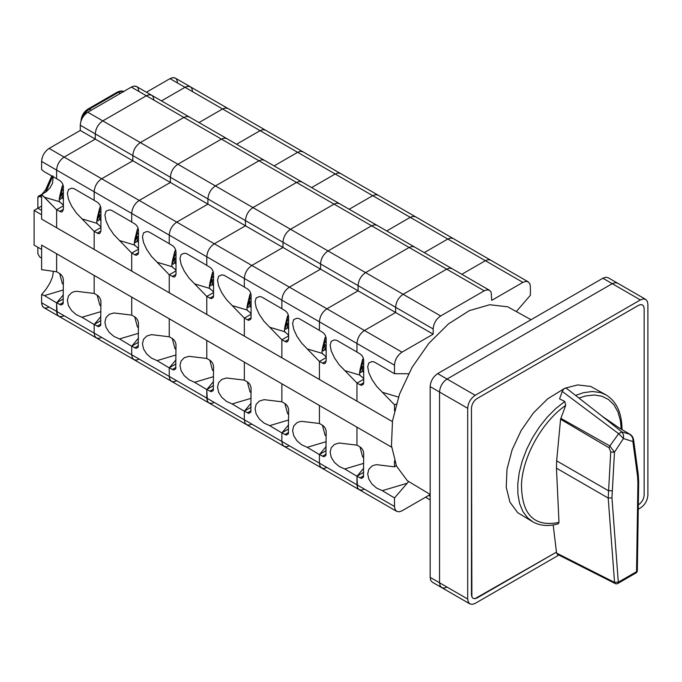 <?xml version="1.0" encoding="UTF-8"?>
<svg xmlns="http://www.w3.org/2000/svg" width="682" height="682" viewBox="0 0 682 682"><rect width="100%" height="100%" fill="white"/><g stroke="black" fill="none" stroke-linecap="round" stroke-linejoin="round"><path stroke-width="1.02" d="M531.031 319.713L507.698 306.798L489.744 304.743L469.438 310.591L448.534 323.848L428.825 343.37L412.013 367.47L399.541 394.085L392.491 420.913L391.459 445.653L396.549 466.156L407.307 480.682L430.163 494.433M638.514 504.748C641.933 502.387 643.808 499.139 644.149 494.996L644.149 308.596L643.714 306.354L642.495 304.948L640.671 304.598L638.514 305.348L477.085 398.544C473.666 400.905 471.791 404.153 471.458 408.296L471.458 594.695L471.884 596.938L473.103 598.344L474.936 598.702L556.469 552.122L477.085 597.952L474.936 598.702L473.103 598.344L471.884 596.938L471.458 408.296C471.791 404.153 473.666 400.905 477.085 398.544L638.514 305.348L640.671 304.598L642.495 304.948L643.714 306.354L644.149 308.596L644.149 494.996C643.808 499.139 641.933 502.387 638.514 504.748L638.514 504.748M363.711 472.285L356.959 476.181L361.392 478.414L363.429 477.247L363.711 453.385C363.489 450.623 362.236 448.449 359.96 446.881L356.959 445.141L356.959 427.154L391.613 447.162L41.611 245.094L41.611 269.663L56.64 271.76L56.623 253.764L94.167 275.434L94.167 293.439L76.375 291.291L73.886 291.751L71.636 292.714L68.473 295.945L67.365 300.489L68.473 305.655L71.636 310.651L76.375 314.734L81.959 317.266L94.167 324.538L94.167 333.089L94.738 336.081L96.367 337.948L98.805 338.425L101.678 337.428M356.959 476.181L357.53 487.801L359.158 489.667L361.588 490.145L364.461 489.147M408.561 481.671L394.494 497.937L394.494 506.487L395.066 509.471L396.694 511.347L399.132 511.815L402.005 510.818L430.163 494.561M394.494 497.937L382.295 490.656L376.703 488.124L371.971 484.049L368.8 479.045L367.692 473.879L368.8 469.335L371.971 466.104L374.213 465.141L376.703 464.689L394.494 466.838L396.276 465.55M394.494 460.87L394.494 466.838M516.521 311.333L530.4 295.255L530.4 286.704L529.82 283.721L528.2 281.845L525.762 281.368L522.889 282.374L491.731 300.361L491.159 292.169L489.531 290.293L487.093 289.824L484.22 290.822L440.674 315.962C436.113 319.108 433.607 323.447 433.164 328.971L433.164 334.171L402.005 352.159C397.444 355.305 394.938 359.644 394.494 365.168L394.494 373.71L408.561 373.736M396.276 404.042L394.494 404.818L394.494 410.777M138.838 91.422C138.395 86.409 135.889 84.969 131.336 87.083L134.209 86.085L136.639 86.563L451.987 268.623L449.549 268.145L446.676 269.151L403.13 294.292C398.569 297.437 396.072 301.776 395.62 307.292L395.62 312.501L364.461 330.489C359.9 333.634 357.402 337.965 356.959 343.489L356.959 352.117L359.96 353.856C362.236 355.424 363.489 357.59 363.711 360.352L363.711 382.721L363.429 384.213L361.392 385.39L356.959 383.156L356.959 401.144L392.38 421.604L41.611 219.084L41.611 214.745L34.1 210.414L41.611 206.075M394.494 404.818L376.703 386.421L371.971 379.524L368.8 372.645L367.692 366.822L368.8 362.935L371.971 361.588L374.213 361.954L394.494 373.71M177.508 82.965C177.064 77.961 174.558 76.512 169.997 78.635L172.87 77.629L175.308 78.106L490.656 260.166L488.218 259.697L485.345 260.695L461.799 274.292L485.345 260.695L522.889 282.374M489.531 290.293L451.987 268.623L449.549 268.145L446.676 269.151L403.13 294.292C398.569 297.437 396.072 301.776 395.62 307.292L395.62 312.501L433.164 334.171M363.711 379.252L356.959 383.156L356.959 401.144L319.415 379.473L319.415 361.469L301.623 343.072L296.883 336.183L293.72 329.295L292.612 323.473L293.72 319.585L296.883 318.238L299.134 318.605L319.415 330.361L319.415 321.819L319.415 330.446L322.416 332.177C324.7 333.754 325.945 335.919 326.175 338.681L326.175 361.051L325.075 363.48L323.856 363.719L319.415 361.486L319.415 379.473L281.871 357.794L281.871 339.789L264.079 321.401L259.348 314.504L256.176 307.625L255.068 301.794L256.176 297.915L259.348 296.568L261.59 296.934L281.871 308.69L281.871 300.14L281.871 308.767L284.88 310.506C287.156 312.075 288.409 314.24 288.631 317.002L288.631 339.372L287.531 341.801L286.312 342.04L281.871 339.807L281.871 357.794L244.335 336.124L244.335 318.119L226.543 299.722L221.803 292.834L218.641 285.946L217.524 280.123L218.641 276.236L221.803 274.889L224.046 275.255L244.335 287.02L244.335 278.469L244.335 287.096L247.336 288.827C249.612 290.404 250.865 292.569 251.087 295.332L251.087 317.701L250.805 319.193L248.768 320.37L244.335 318.136L244.335 336.124L206.791 314.445L206.791 296.44L188.999 278.051L184.259 271.155L181.097 264.275L179.988 258.444L181.097 254.565L184.259 253.218L186.51 253.585L206.791 265.341L206.791 256.79L206.791 265.417L209.792 267.156C212.076 268.725 213.321 270.899 213.551 273.661L213.551 296.022L213.261 297.523L211.232 298.69L206.791 296.457L206.791 314.445L169.247 292.774L169.247 274.769L151.455 256.372L146.724 249.484L143.552 242.596L142.444 236.773L143.552 232.886L146.724 231.539L148.966 231.906L169.247 243.67L169.247 235.12L169.247 243.747L172.256 245.477C174.532 247.055 175.785 249.22 176.007 251.982L176.007 274.352L174.907 276.781L173.688 277.02L169.247 274.786L169.247 292.774L131.711 271.104L131.711 253.099L113.92 234.702L109.18 227.805L106.017 220.925L104.9 215.103L106.017 211.215L109.18 209.868L111.422 210.235L131.711 221.991L131.711 213.449L131.711 222.076L134.712 223.807C136.988 225.375 138.241 227.549 138.463 230.311L138.463 252.672L138.182 254.173L136.144 255.341L131.711 253.107L131.711 271.104L94.167 249.424L94.167 231.42L76.375 213.023L71.636 206.135L68.473 199.255L67.365 193.424L68.473 189.545L71.636 188.189L73.886 188.564L94.167 200.32L94.167 191.77L94.167 200.397L97.168 202.128C99.453 203.705 100.697 205.87 100.927 208.632L100.927 231.002L99.828 233.432L98.609 233.67L94.167 231.437L94.167 249.424L56.623 227.754L56.623 209.758L56.623 227.754L41.611 219.084L56.623 227.754L56.623 209.749L41.611 194.506L41.611 219.084L41.611 194.506L46.282 191.642L50.067 187.746L52.54 183.279L53.196 176.732L52.54 183.279L50.067 187.746L46.282 191.642L41.611 194.506L44.424 197.2L59.897 201.804L44.424 197.2L56.623 209.749L61.065 211.991L62.284 211.761L63.383 209.331L59.624 211.497M398.476 397.086L382.295 392.269M406.702 483.402L382.295 490.656M359.96 446.881L362.636 456.855L363.711 457.835M360.105 369.354L362.534 363.898L362.534 359.789L360.105 369.354L361.997 367.555M362.534 370.454C361.255 372.73 360.446 373.173 360.105 371.809L362.534 366.353L362.594 370.94L363.711 372.704M363.711 364.248L362.534 363.898M363.387 358.391L362.534 359.789M362.534 366.353L363.711 366.703M361.162 369.422L361.264 367.854M63.383 298.887L56.623 302.791L61.065 305.025L63.094 303.848L63.383 279.987C63.162 277.224 61.909 275.059 59.624 273.482L56.623 271.751L56.623 253.764L56.623 271.768L41.611 269.663L41.611 245.094L56.623 253.764L41.611 245.094L41.611 249.424L34.1 245.094L34.1 210.414M56.623 302.791L57.194 314.402L58.823 316.278L61.261 316.746L64.134 315.749C59.573 317.872 57.066 316.422 56.623 311.418L57.194 314.402L58.823 316.278L133.911 359.627L136.34 360.096L139.213 359.099M192.52 91.635C192.077 86.631 189.579 85.182 185.018 87.305L187.891 86.299L190.329 86.776L187.891 86.299L185.018 87.305L222.554 108.975L225.427 107.978L227.865 108.447L225.427 107.978L222.554 108.975L199.016 122.572L222.554 108.975L260.098 130.654L236.552 144.243L260.098 130.654L297.642 152.325L274.096 165.914L297.642 152.325L335.177 173.995L311.64 187.593L335.177 173.995L372.722 195.674L349.175 209.263L372.722 195.674L410.266 217.345L386.72 230.942L410.266 217.345L447.801 239.024L424.264 252.613L447.801 239.024L485.345 260.695L488.218 259.697L490.656 260.166L528.2 281.845M153.859 100.092C153.407 95.079 150.91 93.639 146.349 95.753L149.222 94.755L151.66 95.224L149.222 94.755L146.349 95.753L183.893 117.432L186.766 116.426L189.195 116.903L186.766 116.426L183.893 117.432L140.339 142.572C135.778 145.718 133.28 150.049 132.837 155.573L132.837 160.773L101.678 178.769C97.117 181.915 94.61 186.246 94.167 191.77L356.959 343.489L356.959 352.04L336.669 340.284L334.427 339.917L331.264 341.264L330.148 345.143L331.264 350.974L334.427 357.854L339.167 364.751L357.061 383.096M100.927 316.499L94.295 324.393M146.349 95.753L102.803 120.893L146.349 95.753L131.336 87.083L87.782 112.223L131.336 87.083L146.349 95.753L102.803 120.893C98.242 124.047 95.736 128.378 95.292 133.902L95.292 139.102L64.134 157.09C59.573 160.236 57.066 164.575 56.623 170.099L56.623 178.727L59.624 180.457C61.909 182.034 63.162 184.2 63.383 186.962L63.383 209.331M185.018 87.305L169.997 78.635L146.46 92.223L169.997 78.635L185.018 87.305L161.472 100.893M95.292 139.102L64.134 157.09L49.113 148.42C44.56 151.566 42.054 155.905 41.611 161.429C42.054 155.905 44.56 151.566 49.113 148.42L64.134 157.09L95.292 139.102L80.28 130.433L49.113 148.42L80.28 130.433L95.292 139.102L95.292 133.902L80.28 125.232L80.28 130.433L80.28 125.232C80.723 119.708 83.221 115.377 87.782 112.223C83.221 115.377 80.723 119.708 80.28 125.232L95.292 133.902C95.736 128.378 98.242 124.047 102.803 120.893L87.782 112.223L102.803 120.893C98.242 124.047 95.736 128.378 95.292 133.902L95.292 139.102L170.372 182.452L139.213 200.44C134.652 203.586 132.155 207.925 131.711 213.449C132.155 207.925 134.652 203.586 139.213 200.44L176.757 222.119C172.196 225.265 169.69 229.595 169.247 235.12C169.69 229.595 172.196 225.265 176.757 222.119L214.301 243.789C209.741 246.935 207.234 251.274 206.791 256.79C207.234 251.274 209.741 246.935 214.301 243.789L251.837 265.46C247.276 268.614 244.778 272.945 244.335 278.469C244.778 272.945 247.276 268.614 251.837 265.46L289.381 287.139C284.82 290.285 282.314 294.624 281.871 300.14C282.314 294.624 284.82 290.285 289.381 287.139L326.925 308.81C322.364 311.955 319.858 316.295 319.415 321.819C319.858 316.295 322.364 311.955 326.925 308.81L364.461 330.489C359.9 333.634 357.402 337.965 356.959 343.489L394.494 365.168M63.383 205.862L56.623 209.749M97.432 223.474L81.959 218.879M100.927 311.631L81.959 317.266M59.632 273.491L62.301 283.465L63.383 284.445M59.769 195.956L62.207 190.5L62.207 186.399L59.769 195.956L61.661 194.165M62.207 197.064C60.928 199.332 60.118 199.783 59.769 198.411L62.207 192.955L62.267 197.541L63.383 199.315M63.383 190.849L62.207 190.5M63.051 185.001L62.207 186.399M62.207 192.955L63.383 193.304M60.834 196.032L60.937 194.455M447.051 587.117L444.178 588.114L441.748 587.637L432.362 582.223L430.734 580.348L430.163 577.356L430.163 386.626L439.549 392.039L439.549 582.778L440.12 585.761L441.748 587.637L440.12 585.761L439.549 582.778L439.549 392.039C439.992 386.515 442.49 382.184 447.051 379.039C442.49 382.184 439.992 386.515 439.549 392.039L467.699 408.296L467.699 599.035L468.27 602.018L469.898 603.894L472.336 604.371L475.209 603.365L558.865 555.071M638.267 509.224L640.389 508.005C644.95 504.851 647.457 500.52 647.9 494.996L647.9 304.257L647.329 301.274L645.701 299.398L643.262 298.929L640.389 299.927L475.209 395.296C470.648 398.441 468.15 402.772 467.699 408.296M430.163 386.626C430.606 381.102 433.113 376.762 437.665 373.617L602.854 278.247L605.727 277.25L608.156 277.727L617.542 283.141L615.113 282.672L612.24 283.669L447.051 379.039L612.24 283.669L615.113 282.672L617.542 283.141L645.701 299.398M575.608 395.407L583.511 392.67L592.445 391.485L600.595 392.585L606.068 394.912L590.663 386.43L577.628 384.929L565.318 388.118M564.5 388.459L547.697 398.808L533.375 412.985L521.167 430.495L512.114 449.822L506.99 469.31L506.24 487.28L509.94 502.174L517.757 512.719L532.804 521.815L527.553 517.749L522.864 511.457L519.616 503.521L517.902 494.194L517.774 483.76L519.241 472.549L522.259 460.896L526.734 449.165L532.514 437.716L539.445 426.906L547.296 417.069L555.83 408.501L564.79 401.468L565.685 405.415C542.361 421.416 522.651 456.59 521.5 484.28C521.568 514.56 534.066 527.28 558.984 522.438L556.461 468.176L556.657 460.844L560.57 419.268L565.685 405.415M560.8 418.322L609.853 445.96L618.659 433.709L562.232 391.417L559.572 398.885L564.79 401.468M615.232 583.562L557.288 554.278L556.58 553.085L614.55 582.394L615.232 583.562A2.651 2.651 0 0 0 617.756 583.494L635.999 572.957A2.651 2.651 0 0 0 637.329 570.698L636.553 571.669L637.909 482.873L637.525 476.01L632.896 441.561L623.442 438.509L614.465 452.2L610.722 452.021L609.12 447.827L560.57 419.268M553.187 524.961L556.58 553.085M621.225 429.114L620.415 420.649L617.969 411.962L613.971 404.852L608.557 399.55L601.916 396.225L594.261 394.997L585.847 395.901L578.984 398.049M558.984 522.438L558.302 523.767C548.669 526.581 540.17 525.924 532.804 521.815M609.12 447.827L609.853 445.96L614.465 452.2L611.95 497.86L618.301 582.206L636.553 571.669L635.999 572.957M599.972 414.494L621.805 431.894L630.006 434.323L618.992 427.802L602.232 416.276M562.232 391.417C563.784 388.365 565.327 387.47 566.887 388.731M621.805 431.894L618.659 433.709L623.442 438.509L623.57 435.039L621.805 431.894M619.009 427.81L630.185 434.408C632.112 435.679 633.271 437.614 633.646 440.197L632.896 441.561C633.322 438.85 632.359 436.437 630.006 434.323L630.697 435.363M617.756 583.494L618.301 582.206L614.55 582.394L608.199 498.048L610.722 452.021M100.927 320.566L94.167 324.462L98.609 326.695L100.638 325.527L100.927 301.666C100.697 298.904 99.453 296.73 97.168 295.161L94.167 293.422L94.167 275.434L131.711 297.113L131.72 315.11L113.92 312.97L109.18 314.385L106.017 317.616L104.9 322.16L106.017 327.326L109.18 332.33L113.92 336.405L119.503 338.937L131.711 346.217L131.711 354.768L132.282 357.752L133.911 359.627L171.446 381.298L173.884 381.775L176.757 380.769M94.167 324.462L94.167 333.089L94.738 336.081L96.367 337.948M265.409 130.126L262.971 129.648L260.098 130.654L262.971 129.648L265.409 130.126M102.803 120.893L140.339 142.572L183.893 117.432L221.428 139.102L224.301 138.105L226.739 138.574L224.301 138.105L221.428 139.102L177.883 164.243C173.322 167.388 170.824 171.728 170.372 177.252L170.372 182.452L207.916 204.123L176.757 222.119L207.916 204.123L245.46 225.802L214.301 243.789L245.46 225.802L282.996 247.472L251.837 265.46L282.996 247.472L320.54 269.151L289.381 287.139L320.54 269.151L358.084 290.822L326.925 308.81L358.084 290.822L395.62 312.501L364.461 330.489L402.005 352.159M131.814 253.048L138.463 249.211M138.463 338.17L131.839 346.064M484.22 290.822L409.14 247.472L365.586 272.612L409.14 247.472L412.013 246.475L414.443 246.952L412.013 246.475L409.14 247.472L371.596 225.802L328.051 250.942L371.596 225.802L374.469 224.804L376.907 225.273L374.469 224.804L371.596 225.802L334.052 204.123L290.506 229.271L334.052 204.123L336.925 203.125L339.363 203.603L336.925 203.125L334.052 204.123L296.517 182.452L252.962 207.592L296.517 182.452L299.389 181.455L301.819 181.924L299.389 181.455L296.517 182.452L258.972 160.773L215.427 185.922L258.972 160.773L261.845 159.776L264.284 160.253L261.845 159.776L258.972 160.773L221.428 139.102L177.883 164.243L140.339 142.572C135.778 145.718 133.28 150.049 132.837 155.573L132.837 160.773L101.678 178.769C97.117 181.915 94.61 186.246 94.167 191.77L56.623 170.099L56.623 178.641L44.424 171.83L56.623 178.641L56.623 170.099C57.066 164.575 59.573 160.236 64.134 157.09C59.573 160.236 57.066 164.575 56.623 170.099L41.611 161.429L41.611 169.613L44.424 171.83L41.611 169.613L41.611 161.429L56.623 170.099M100.927 227.532L94.167 231.437M134.976 245.153L119.503 240.55M138.463 333.302L119.503 338.937M97.168 295.161L99.845 305.135L100.927 306.116M97.313 217.635L99.743 212.179L99.743 208.07L97.313 217.635L99.205 215.836M99.743 218.734C98.472 221.011 97.662 221.454 97.313 220.081L99.743 214.625L99.802 219.22L100.927 220.985M100.927 212.528L99.743 212.179M100.595 206.672L99.743 208.07M99.743 214.625L100.927 214.983M98.37 217.703L98.481 216.134M138.463 342.236L131.711 346.141L136.144 348.374L138.182 347.198L138.463 323.336C138.241 320.574 136.988 318.409 134.712 316.832L131.711 315.101L131.711 297.113L169.247 318.784L169.264 336.78L151.455 334.64L146.724 336.064L143.552 339.295L142.444 343.839L143.552 349.005L146.724 354.001L151.455 358.084L157.048 360.616L169.247 367.888L169.247 376.438L169.818 379.422L171.446 381.298L208.99 402.977L211.429 403.446L214.301 402.448M131.711 346.141L131.711 354.768L132.282 357.752L133.911 359.627M302.953 151.796L300.515 151.327L297.642 152.325L300.515 151.327L302.953 151.796M95.292 133.902L170.372 177.252C170.824 171.728 173.322 167.388 177.883 164.243L215.427 185.922C210.866 189.067 208.36 193.398 207.916 198.922L207.916 204.123L207.916 198.922L245.46 220.601L245.46 225.802L245.46 220.601L282.996 242.272L282.996 247.472L282.996 242.272L320.54 263.943L320.54 269.151L320.54 263.943L358.084 285.622L358.084 290.822L358.084 285.622L433.164 328.971M176.007 359.84L169.375 367.734M440.674 315.962L365.586 272.612C361.025 275.767 358.527 280.097 358.084 285.622C358.527 280.097 361.025 275.767 365.586 272.612L328.051 250.942C323.49 254.088 320.983 258.427 320.54 263.943C320.983 258.427 323.49 254.088 328.051 250.942L290.506 229.271C285.946 232.417 283.448 236.748 282.996 242.272C283.448 236.748 285.946 232.417 290.506 229.271L252.962 207.592C248.401 210.738 245.904 215.077 245.46 220.601C245.904 215.077 248.401 210.738 252.962 207.592L215.427 185.922C210.866 189.067 208.36 193.398 207.916 198.922L170.372 177.252L170.372 182.452L139.213 200.44L64.134 157.09M172.52 266.824L157.048 262.229M176.007 354.981L157.048 360.616M134.712 316.832L137.389 326.814L138.463 327.795M134.857 239.305L137.287 233.849L137.287 229.749L134.857 239.305L136.75 237.507M137.287 240.414C136.008 242.681 135.198 243.133 134.857 241.76L137.287 236.304L137.346 240.891L138.463 242.656M138.463 234.199L137.287 233.849M138.139 228.351L137.287 229.749M137.287 236.304L138.463 236.654M135.914 239.382L136.016 237.805M176.007 363.907L169.247 367.811L173.688 370.045L175.717 368.868L176.007 345.007C175.785 342.245 174.532 340.079 172.256 338.511L169.247 336.772L169.247 318.784L206.791 340.454L206.799 358.451M169.247 367.811L169.247 376.438L169.818 379.422L171.446 381.298M213.551 376.652L194.583 382.287L206.791 389.567L207.362 401.101L208.99 402.977L246.534 424.647L248.964 425.125L251.837 424.119M194.583 382.287L188.999 379.755L184.259 375.68L181.097 370.676L179.988 365.509L181.097 360.966L184.259 357.735L188.999 356.311L206.791 358.459M340.488 173.475L338.05 172.998L335.177 173.995L338.05 172.998L340.488 173.475M206.893 296.397L213.551 292.561M213.551 381.519L206.919 389.413M176.007 270.882L169.247 274.786M210.056 288.503L194.583 283.9M172.256 338.511L174.933 348.485L176.007 349.465M172.393 260.984L174.831 255.528L174.831 251.419L172.393 260.984L174.285 259.186M174.831 262.084C173.552 264.352 172.742 264.804 172.393 263.431L174.831 257.975L174.89 262.57L176.007 264.335M176.007 255.878L174.831 255.528M175.675 250.021L174.831 251.419M174.831 257.975L176.007 258.325M173.458 261.053L173.56 259.475M213.551 385.586L206.791 389.49L211.232 391.715L213.261 390.547L213.551 366.686C213.321 363.924 212.076 361.758 209.792 360.181L206.791 358.451L206.791 340.454L244.335 362.133L244.344 380.13L226.543 377.99L221.803 379.414L218.641 382.645L217.524 387.18L218.641 392.346L221.803 397.35L226.543 401.425L232.127 403.957L244.335 411.237L244.335 419.788L244.906 422.772L246.534 424.647L284.07 446.318L286.508 446.795L289.381 445.798M206.791 389.49L206.791 398.109L207.362 401.101L208.99 402.977M378.033 195.146L375.594 194.677L372.722 195.674L375.594 194.677L378.033 195.146M251.087 403.19L244.463 411.084M247.6 310.174L232.127 305.579M251.087 398.322L232.127 403.957M209.792 360.181L212.469 370.164L213.551 371.144M209.937 282.655L212.366 277.199L212.366 273.098L209.937 282.655L211.829 280.856M212.366 283.755C211.096 286.031 210.286 286.483 209.937 285.11L212.366 279.654L212.426 284.241L213.551 286.005M213.551 277.548L212.366 277.199M213.219 271.7L212.366 273.098M212.366 279.654L213.551 280.004M210.994 282.723L211.105 281.155M251.087 407.256L244.335 411.161L248.768 413.394L250.805 412.218L251.087 388.356C250.865 385.594 249.612 383.429 247.336 381.86L244.335 380.121L244.335 362.133L281.871 383.804L281.871 401.809L281.871 383.804L319.415 405.483L319.415 423.488L301.623 421.34L299.134 421.791L296.883 422.763L293.72 425.986L292.612 430.53L293.72 435.696L296.883 440.7L301.623 444.775L307.207 447.307L319.415 454.587L319.415 463.138L319.986 466.121L321.614 467.997L324.052 468.466L326.925 467.468M244.335 411.161L244.335 419.788L244.906 422.772L246.534 424.647M288.631 420.001L269.671 425.636L281.871 432.917L281.871 441.459L282.442 444.451L284.07 446.318L396.694 511.347M269.671 425.636L264.079 423.104L259.348 419.029L256.176 414.025L255.068 408.859L256.176 404.315L259.348 401.084L264.079 399.661L281.871 401.809M415.577 216.825L413.139 216.347L410.266 217.345L413.139 216.347L415.577 216.825M281.981 339.747L288.631 335.902M288.631 424.869L281.998 432.763M251.087 314.232L244.335 318.136M285.144 331.844L269.671 327.249M247.336 381.86L250.013 391.835L251.087 392.815M247.481 304.334L249.91 298.878L249.91 294.769L247.481 304.334L249.373 302.535M249.91 305.434C248.632 307.701 247.822 308.153 247.481 306.781L249.91 301.325L249.97 305.911L251.087 307.684M251.087 299.228L249.91 298.878M250.763 293.371L249.91 294.769M249.91 301.325L251.087 301.674M248.538 304.402L248.64 302.825M288.631 428.935L281.871 432.831L286.312 435.065L288.341 433.897L288.631 410.035C288.409 407.273 287.156 405.108 284.88 403.531L281.871 401.8M281.871 432.831L281.871 441.459L282.442 444.451L284.07 446.318M453.112 238.495L450.674 238.027L447.801 239.024L450.674 238.027L453.112 238.495M326.175 446.539L319.543 454.434M322.68 353.523L307.207 348.928M326.175 441.672L307.207 447.307M284.88 403.531L287.557 413.505L288.631 414.486M285.016 326.005L287.454 320.549L287.454 316.439L285.016 326.005L286.909 324.206M287.454 327.104C286.176 329.38 285.366 329.832 285.016 328.46L287.454 323.004L287.514 327.59L288.631 329.355M288.631 320.898L287.454 320.549M288.298 315.05L287.454 316.439M287.454 323.004L288.631 323.353M286.082 326.073L286.184 324.504M326.175 450.606L319.415 454.51L323.856 456.744L325.885 455.567L326.175 431.706C325.945 428.944 324.7 426.779 322.416 425.201L319.415 423.471L319.415 405.483L356.959 427.154L356.967 445.15M319.415 454.51L319.415 463.138L319.986 466.121L321.614 467.997M363.711 463.351L344.751 468.986L356.959 476.258L356.959 484.808L357.53 487.801L359.158 489.667M344.751 468.986L339.167 466.454L334.427 462.379L331.264 457.375L330.148 452.209L331.264 447.665L334.427 444.434L339.167 443.01L356.959 445.158M363.711 468.219L357.087 476.113M326.175 357.581L319.415 361.486M360.224 375.194L344.751 370.599M322.424 425.21L325.092 435.184L326.175 436.165M322.56 347.675L324.99 342.219L324.99 338.119L322.56 347.675L324.453 345.885M324.99 348.783C323.72 351.051 322.91 351.503 322.56 350.13L324.99 344.674L325.05 349.261L326.175 351.034M326.175 342.577L324.99 342.219M325.843 336.72L324.99 338.119M324.99 344.674L326.175 345.024M323.618 347.752L323.728 346.175M63.383 294.82L56.751 302.714L63.383 294.82M56.623 311.418L41.611 302.748L41.611 294.564L46.282 288.921L50.067 282.774L52.54 276.841L53.384 271.351L52.54 276.841L50.067 282.774L46.282 288.921L41.611 294.564L44.424 295.587L41.611 294.564L41.611 302.748L56.623 311.418L56.623 302.868L44.424 295.587L63.383 289.952L44.424 295.587L56.623 302.868L56.623 311.418L394.494 506.487M49.113 307.079C44.56 309.202 42.054 307.752 41.611 302.748L42.182 305.732L43.81 307.608L58.823 316.278M123.877 91.763C122.555 90.629 120.339 90.757 117.244 92.155L87.961 109.06L89.282 109.188L118.566 92.283L117.244 92.155L121.439 91.286L123.536 91.584L121.439 91.286L118.566 92.283L120.441 93.374L118.566 92.283L89.282 109.188L91.166 110.279L89.282 109.188L86.409 111.507L82.752 117.372L86.409 111.507L89.282 109.188L87.961 109.06L83.426 114.482L81.84 119.035M39.735 257.012L41.611 258.094L39.735 257.012L37.851 253.764L39.735 257.012M37.851 247.259L37.851 253.764L37.851 247.259M37.851 208.249L41.611 210.414L37.851 208.249L37.851 197.405L37.851 208.249M39.735 196.322L41.611 197.405L39.735 196.322L37.851 197.405L38.405 196.194L39.735 196.322L41.611 195.24L39.735 196.322M46.154 189.801L46.478 190.551L52.983 175.879L45.506 192.23L46.478 190.551L47.135 190.926M87.961 109.06C83.681 111.95 81.363 115.966 80.996 121.115L81.201 120.535M51.755 175.922L45.6 189.809L42.062 194.08L42.71 193.969L38.405 196.194M428.663 495.43L430.163 496.3M363.711 382.721L359.96 384.887M363.711 475.746L359.96 477.92M362.636 359.226C357.615 379.064 359.363 373.48 363.344 378.374L363.711 378.391M63.383 302.356L59.624 304.522M62.301 185.828C57.288 205.666 59.036 200.09 63.008 204.984L63.383 204.992M467.699 599.035L430.163 577.356M640.389 299.927L602.854 278.247M475.209 395.296L437.665 373.617M611.95 497.86L608.199 498.048L556.461 468.176M556.657 460.844L608.199 490.605L611.942 490.784M633.646 440.197L638.292 474.783L637.525 476.01M638.275 474.646L638.684 481.901L637.909 482.873M100.927 231.002L97.168 233.167M100.927 324.027L97.168 326.201M99.845 207.499C94.832 227.345 96.58 221.761 100.552 226.654L100.927 226.671M138.463 252.681L134.712 254.846M138.463 345.706L134.712 347.871M137.389 229.178C132.368 249.015 134.115 243.44 138.096 248.333L138.463 248.342M176.007 274.352L172.256 276.517M176.007 367.376L172.256 369.542M174.933 250.848C169.912 270.694 171.659 265.11 175.632 270.004L176.007 270.021M213.551 296.022L209.792 298.196M213.551 389.055L209.792 391.221M212.469 272.527C207.456 292.365 209.204 286.79 213.176 291.674L213.551 291.691M251.087 317.701L247.336 319.867M251.087 410.726L247.336 412.891M250.013 294.198C244.991 314.035 246.739 308.46 250.72 313.353L251.087 313.37M288.631 339.372L284.88 341.537M288.631 432.405L284.88 434.57M287.557 315.877C282.536 335.715 284.283 330.131 288.256 335.024L288.631 335.041M326.175 361.051L322.416 363.216M326.175 454.076L322.416 456.241M325.092 337.547C320.08 357.385 321.827 351.81 325.8 356.703L326.175 356.712M425.551 497.229L430.163 499.889M469.898 603.894L441.748 587.637M602.206 416.25L566.546 388.348M638.684 481.901L637.329 570.698M622.027 429.583L622.027 429.541C621.89 413.019 616.579 401.476 606.068 394.912"/></g></svg>
